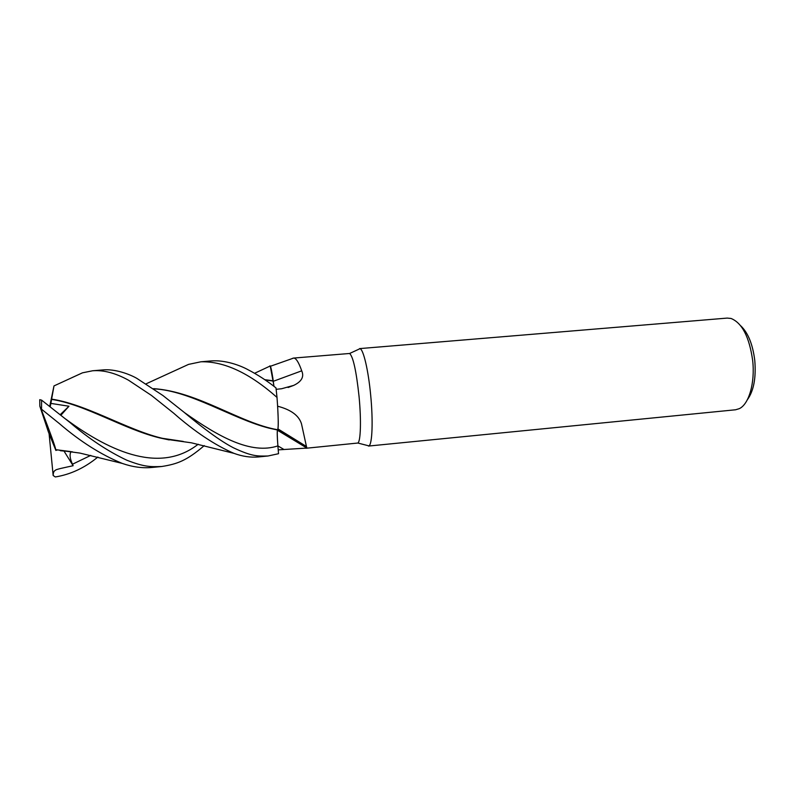 <?xml version="1.0" encoding="UTF-8"?>
<svg xmlns="http://www.w3.org/2000/svg" width="795" height="795" viewBox="0 0 795 795"><rect width="100%" height="100%" fill="white"/><g stroke="black" fill="none" stroke-linecap="round" stroke-linejoin="round"><path stroke-width="1.19" d="M277.783 409.107C278.399 421.052 278.379 427.929 277.694 429.737L277.694 429.737C278.479 427.462 278.399 418.786 277.455 403.721L277.694 407.368C278.339 418.687 278.429 425.872 277.962 428.922L306.453 446.502L306.92 448.072L278.22 449.871L277.902 445.896C277.187 436.525 277.077 431.228 277.554 430.006L277.515 429.996C277.028 431.218 277.157 436.515 277.892 445.906L278.528 453.657L277.892 445.906L283.736 449.354M270.499 366.515L269.942 365.819M367.181 445.439L368.93 445.886C372.259 444.385 373.203 420.933 370.679 395.185C368.373 370.381 363.424 349.383 360.016 348.677L358.485 349.383M305.797 448.281L357.849 443.034C360.691 441.573 361.347 419.998 359.042 396.367C356.319 371.076 353.179 356.776 349.641 353.477L293.653 358.068C296.048 358.048 298.741 362.301 301.712 370.828C304.326 376.721 301.653 381.57 293.713 385.386L281.629 388.735L276.153 389.321M368.473 446.065L735.594 409.773L739.29 408.66C748.92 404.257 755.18 382.812 752.676 360.542C749.337 336.991 742.123 322.959 731.032 318.457L727.196 318.089L359.539 348.608M747.33 399.796C753.71 391.001 756.194 377.903 754.783 360.503C752.756 344.305 748.065 332.727 740.692 325.781M289.837 359.469L293.325 358.088M273.321 381.282L301.712 370.828M274.027 386.39L270.24 365.978C270.986 367.151 271.979 372.09 273.202 380.805L272.725 377.218M290.006 437.647L290.891 436.982M278.22 449.881L278.528 453.707L268.014 455.992C257.411 456.211 252.005 456.559 233.323 447.734C216.031 438.89 192.589 419.382 183.883 412.118L162.985 395.572L136.889 378.4C130.281 374.534 115.384 368.671 102.684 369.933L92.627 370.768C103.618 369.913 115.593 373.074 128.532 380.219L151.467 395.443L173.529 413.062C194.715 431.675 214.859 445.111 233.969 453.359C242.386 456.439 250.505 457.632 258.335 456.956L268.014 455.992M277.624 406.215C290.93 409.673 298.88 415.517 301.474 423.755L306.453 446.502M277.733 429.906L306.701 447.366M265.142 379.921L273.301 381.093M277.743 429.747L277.962 428.922M177.285 369.566L188.524 364.398L200.976 361.775C224.289 361.258 249.64 373.143 277.008 397.411L275.984 387.88C266.901 380.726 257.62 374.693 248.149 369.784C241.004 365.77 225.194 359.648 210.715 360.96L200.976 361.775M204.255 445.607C186.626 460.703 177.345 464.022 161.792 466.496C150.623 466.913 144.243 467.033 126.743 460.176C107.862 451.282 88.921 438.711 69.91 422.453L41.598 400.143L39.75 399.676L39.839 406.175L41.519 410.17L41.598 400.143M41.837 409.445L59.178 423.427C79.967 441.344 100.975 454.67 122.211 463.406C132.467 466.973 142.325 468.334 151.785 467.48L161.792 466.496M71.868 377.675L82.481 372.825L92.627 370.768M97.865 457.046C84.687 467.887 70.507 474.516 55.322 476.95L53.166 475.509C53.186 472.697 53.931 470.958 55.392 470.292C55.61 469.308 66.035 467.321 73.12 465.711L72.474 464.23C69.88 458.546 69.394 454.392 71.033 451.749M264.785 379.682L273.202 380.805L273.311 381.521M273.391 382.216L273.967 386.35M60.37 450.715L72.415 451.818M65.498 450.924L63.6 450.854M55.889 450.01L55.779 449.682C55.153 446.263 50.403 433.096 41.519 410.17M55.779 449.682L70.377 451.53M60.897 415.248L68.966 406.235L50.88 403.403L53.98 385.923L49.707 406.424M51.685 399.14C89.984 404.834 135.09 435.084 171.72 440.052L181.29 441.146M51.645 399.408C85.065 404.387 123.603 429.151 159.715 437.916L183.257 441.424M153.902 388.834C190.701 390.703 232.329 418.786 268.988 428.127L277.694 430.025M277.694 429.737C240.269 423.367 198.114 391.647 153.634 388.646M277.008 397.411L277.455 403.721M73.12 465.711L64.077 451.182M53.166 475.509L49.081 433.643M55.898 450.467L48.485 432.162L39.839 406.175M50.88 403.413L50.174 406.782M60.201 414.692L68.966 406.235M277.892 445.906L277.902 445.896C250.962 454.869 218.396 436.664 184.39 412.535M72.474 464.23L90.749 455.396M65.588 418.985C112.761 453.826 161.385 473.104 198.174 444.236M349.641 353.477L360.016 348.677M270.409 366.266L293.653 358.068M288.078 387.503L293.713 385.396M277.455 430.244L306.92 448.072M270.23 365.988L254.609 373.282M357.849 443.034L368.93 445.886M55.819 450.02L56.892 450.189M63.143 450.835L64.037 450.884M122.191 463.396L79.907 453.08L59.804 450.368M53.98 385.923L82.481 372.825M171.72 440.052L191.406 442.815L233.959 453.349M159.715 437.916L169.236 439.933M174.502 440.46L176.56 440.549M277.515 429.996L268.988 428.127M146.24 383.766L188.524 364.398"/></g></svg>
